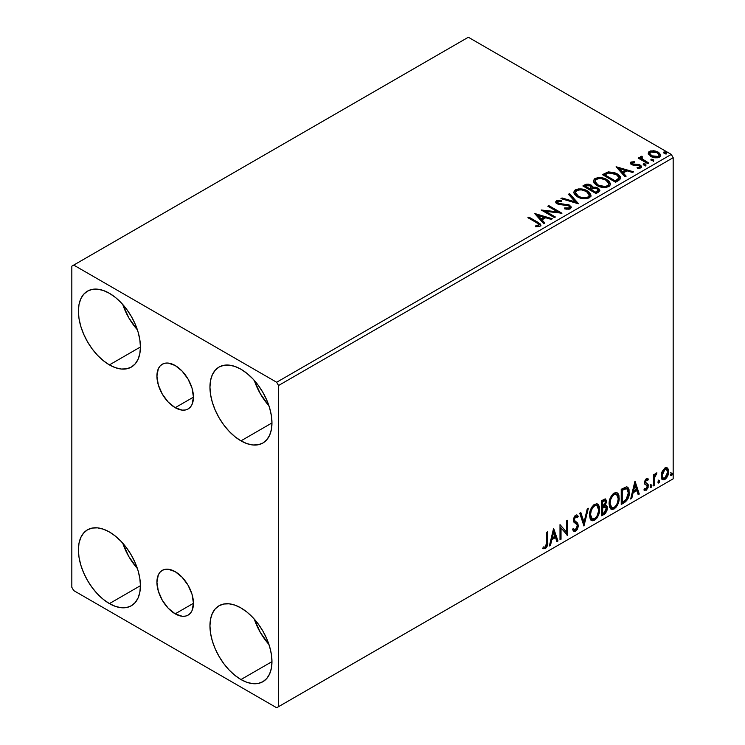 <?xml version="1.0" encoding="UTF-8"?>
<svg xmlns="http://www.w3.org/2000/svg" width="745" height="745" viewBox="0 0 745 745"><rect width="100%" height="100%" fill="white"/><g stroke="black" fill="none" stroke-linecap="round" stroke-linejoin="round"><path stroke-width="1.12" d="M175.187 407.692A25.833 14.919 60 0 1 158.312 384.932A25.833 14.919 60 0 1 162.27 364.231A25.833 14.919 60 0 1 175.187 365.516L182.171 371.15L188.103 379.149L192.061 388.275L193.449 397.15L175.187 407.692L168.193 402.058L162.27 394.058L158.312 384.932L156.916 376.057L158.312 368.784L159.998 366.121L162.27 364.231L165.036 363.206L168.193 363.085L175.187 365.516A25.833 14.919 60 0 1 192.061 388.275A25.833 14.919 60 0 1 188.103 408.977L185.328 410.001L182.171 410.123L175.187 407.692L193.449 397.15L192.061 404.414L190.375 407.087L188.103 408.977A25.833 14.919 60 0 1 175.187 407.692M175.187 613.833A25.833 14.919 60 0 1 158.312 591.074A25.833 14.919 60 0 1 162.27 570.372A25.833 14.919 60 0 1 175.187 571.657L182.171 577.291L188.103 585.291L192.061 594.417L193.449 603.292L175.187 613.833L168.193 608.199L162.27 600.2L158.312 591.074L156.916 582.199L158.312 574.935L159.998 572.262L162.27 570.372L165.036 569.348L168.193 569.227L175.187 571.657A25.833 14.919 60 0 1 192.061 594.417A25.833 14.919 60 0 1 188.103 615.119L185.328 616.143L182.171 616.264L175.187 613.833L193.449 603.292L192.061 610.555L190.375 613.228L188.103 615.119A25.833 14.919 60 0 1 175.187 613.833M254.315 619.142A43.853 25.321 -120 0 0 268.936 644.462L260.378 632.524L254.315 619.142M240.961 679.542A43.853 25.321 60 0 1 212.306 640.896A43.853 25.321 60 0 1 219.03 605.76A43.853 25.321 60 0 1 240.961 607.939L247.005 612.111L252.825 617.512L258.18 623.91L262.883 631.08L266.738 638.735L269.606 646.576L271.366 654.315L271.962 661.644L240.961 679.542L234.908 675.361L229.088 669.969L223.733 663.562L219.03 656.401L215.175 648.746L212.306 640.905L210.546 633.166L209.95 625.837L210.546 619.197L212.306 613.498L215.175 608.963L219.03 605.76L223.733 604.018L229.088 603.813L234.908 605.126L240.961 607.939A43.853 25.321 60 0 1 269.606 646.576A43.853 25.321 60 0 1 262.883 681.712L258.18 683.454L252.825 683.668L247.005 682.346L240.961 679.542L271.962 661.644L271.366 668.284L269.606 673.974L266.738 678.518L262.883 681.712A43.853 25.321 60 0 1 240.961 679.542M137.397 329.83L128.829 317.892L122.776 304.509A43.853 25.321 -120 0 0 137.397 329.821M109.413 364.901A43.853 25.321 60 0 1 80.767 326.263A43.853 25.321 60 0 1 87.491 291.127A43.853 25.321 60 0 1 109.413 293.297L115.466 297.478L121.277 302.87L126.641 309.277L131.334 316.439L135.19 324.094L138.058 331.935L139.827 339.673L140.423 347.002L109.413 364.901L103.359 360.72L97.548 355.328L92.184 348.921L87.491 341.759L83.636 334.105L80.767 326.263L78.998 318.525L78.402 311.196L78.998 304.556L80.767 298.857L83.636 294.322L87.491 291.127L92.184 289.386L97.548 289.172L103.359 290.494L109.413 293.297A43.853 25.321 60 0 1 138.058 331.935A43.853 25.321 60 0 1 131.334 367.08L126.641 368.812L121.277 369.026L115.466 367.704L109.413 364.901L140.423 347.002L139.827 353.642L138.058 359.341L135.19 363.877L131.334 367.08A43.853 25.321 60 0 1 109.413 364.901M254.315 380.453A43.853 25.321 -120 0 0 268.936 405.774L260.378 393.835L254.315 380.453M240.961 440.854A43.853 25.321 60 0 1 212.306 402.207A43.853 25.321 60 0 1 219.03 367.071A43.853 25.321 60 0 1 240.961 369.241L247.005 373.422L252.825 378.823L258.18 385.221L262.883 392.392L266.738 400.037L269.606 407.887L271.366 415.617L271.962 422.946L240.961 440.854L234.908 436.672L229.088 431.271L223.733 424.874L219.03 417.703L215.175 410.057L212.306 402.207L210.546 394.478L209.95 387.149L210.546 380.499L212.306 374.81L215.175 370.274L219.03 367.071L223.733 365.329L229.088 365.115L234.908 366.438L240.961 369.241A43.853 25.321 60 0 1 269.606 407.887A43.853 25.321 60 0 1 262.883 443.024L258.18 444.765L252.825 444.979L247.005 443.657L240.961 440.854L271.962 422.946L271.366 429.586L269.606 435.285L266.738 439.82L262.883 443.024A43.853 25.321 60 0 1 240.961 440.854M122.776 543.198A43.853 25.321 -120 0 0 137.397 568.519L128.829 556.58L122.776 543.198M109.413 603.599A43.853 25.321 60 0 1 80.767 564.952A43.853 25.321 60 0 1 87.491 529.816A43.853 25.321 60 0 1 109.413 531.986L115.466 536.167L121.277 541.568L126.641 547.966L131.334 555.137L135.19 562.782L138.058 570.633L139.827 578.362L140.423 585.691L109.413 603.599L103.359 599.418L97.548 594.016L92.184 587.619L87.491 580.448L83.636 572.803L80.767 564.952L78.998 557.223L78.402 549.894L78.998 543.245L80.767 537.555L83.636 533.02L87.491 529.816L92.184 528.075L97.548 527.86L103.359 529.183L109.413 531.986A43.853 25.321 60 0 1 138.058 570.633A43.853 25.321 60 0 1 131.334 605.769L126.641 607.51L121.277 607.724L115.466 606.402L109.413 603.599L140.423 585.691L139.827 592.331L138.058 598.03L135.19 602.565L131.334 605.769A43.853 25.321 60 0 1 109.413 603.599M71.827 266.17L71.827 587.321L73.708 590.58L276.665 707.75L673.173 478.83L278.537 706.66L278.537 385.519L673.173 157.679L673.173 478.83L673.173 157.679L671.292 154.42L276.665 382.26L73.708 265.09L468.335 37.25L671.292 154.42L468.335 37.25L71.827 266.17L71.827 587.321L73.708 590.58L276.665 707.75L278.537 706.66L278.537 385.519L276.665 382.26L73.708 265.09L71.827 266.17M666.71 467.609L667.632 468.214L664.913 467.962L662.184 471.38L661.253 474.807L661.411 477.722L662.51 479.529L664.065 479.817L665.76 478.83L668.405 473.68L668.563 470.589L667.874 468.521L666.477 467.562L664.913 467.962L662.184 471.38L661.197 475.878L662.705 479.659L664.913 479.454C667.408 477.349 668.647 474.733 668.619 471.594L667.101 467.776M653.439 485.88L654.455 485.293L654.771 476.819L656.978 472.917L655.609 473.503L654.455 475.832L654.455 474.192L653.439 474.779L653.439 485.88L654.455 485.293L654.613 477.666L656.978 472.917L656.215 472.982L654.455 475.832L654.455 474.192L653.439 474.779L653.439 485.88M646.911 479.808L645.738 479.529L647.787 480.376L648.383 479.082L647.442 478.476L648.383 479.082L646.427 478.635L645.58 479.38L644.518 483.086L645.068 484.483L647.126 485.507L647.293 487.1L646.129 488.925L644.742 488.562L644.164 489.921L646.25 490.229L648.094 487.593L648.048 484.259L645.962 483.095L645.515 482.015L646.269 480.125L647.787 480.376L648.383 479.082L646.427 478.635L644.5 482.658L644.825 484.175L647.126 485.507L647.368 486.429L646.129 488.925L644.742 488.562L644.164 489.921L644.611 490.331L643.857 489.903M624.282 502.707L627.495 499.625L629.078 495.192L629.031 489.642L628.296 487.91L626.75 486.895L621.228 489.288L621.228 504.477L624.282 502.707L623.537 502.279L621.228 503.611L623.537 502.279L624.282 502.707C627.793 500.137 629.478 496.692 629.32 492.398L627.486 487.146L626.349 486.876L621.228 489.288L621.228 504.477L624.282 502.707M601.662 515.773L605.611 513.156L607.222 509.804L607.166 506.628L605.322 505.464L606.56 501.525L605.35 498.964L601.662 500.584L601.662 515.773L604.297 514.255L607.399 508.146L606.439 505.659L605.322 505.464L606.56 501.525L605.648 499.075L601.662 500.584L601.662 515.773M583.959 525.998L588.345 508.276L587.237 508.91L584.043 522.282L580.839 512.607L579.74 513.24L583.959 525.998L588.345 508.276L587.237 508.91L584.043 522.282L580.839 512.607L579.74 513.24L583.959 525.998M561.022 539.24L561.022 527.935L567.597 535.441L567.597 520.252L566.591 520.829L566.591 532.163L560.007 524.629L560.007 539.818L561.022 539.24L560.007 538.952L561.022 539.24L561.022 527.935L567.597 535.441L567.597 520.252L566.591 520.829L566.591 532.163L560.007 524.629L560.007 539.818L561.022 539.24M542.807 548.385L545.293 548.702L544.539 548.273L546.523 545.647L546.951 541.559C547.351 544.083 546.551 546.318 544.539 548.273L545.293 548.702C547.305 546.755 548.106 544.521 547.696 541.997L546.951 541.559L546.951 532.172L546.951 541.559L547.696 541.997L547.696 531.734L546.69 532.321L546.504 545.2L545.284 547.156L543.319 546.923L542.807 548.385L545.293 548.702L547.435 545.517L547.696 531.734L546.69 532.321L546.69 542.425L545.284 547.156L543.319 546.923L542.807 548.385L543.31 548.73M553.6 528.326L549.382 545.955L550.49 545.321L551.84 539.669L555.537 537.536L556.888 541.624L557.986 540.991L553.6 528.326L549.382 545.955L550.49 545.321L551.84 539.669L555.537 537.536L556.888 541.624L557.986 540.991L553.6 528.326M575.671 516.76L574.917 516.322L573.594 519.014L574.348 519.442L575.671 516.76L576.583 516.695L574.917 516.322L577.431 517.691L578.222 516.294L577.179 515.102L575.68 515.195L573.333 520.094L573.855 522.105L577.049 524.75L577.384 526.044L575.54 529.686L574.507 529.723L573.482 528.345L572.663 529.583L573.911 531.325L575.615 531.204L577.291 529.397L578.353 526.231L577.738 523.158L574.823 520.913L574.348 519.442L575.373 516.965L576.546 516.667L577.431 517.691L578.222 516.294L576.546 514.935L575.075 515.652L573.464 518.79L573.464 521.211L576.881 524.508L577.375 526.315L575.54 529.686L574.237 529.518L573.482 528.345L572.663 529.583L573.25 530.682L574.106 531.418L575.615 531.204L573.557 531.045M589.519 515.251L590.189 518.855L592.368 520.764L594.594 520.243L596.829 518.166L598.44 515.251L599.576 510.744L599.362 506.768L598.421 504.793L596.782 503.769L593.933 504.71L591.763 507.215L590.115 511.089L589.519 515.251L591.605 520.485L594.594 520.243C598.021 517.272 599.706 513.64 599.641 509.338L597.564 504.048L594.519 504.318C591.111 507.317 589.453 510.968 589.519 515.251M609.084 503.955L609.755 507.559L611.924 509.468L614.159 508.947L616.394 506.87L618.005 503.955L619.142 499.448L618.927 495.472L617.987 493.497L616.348 492.473L613.489 493.414L611.328 495.919L609.671 499.793L609.084 503.955L611.17 509.189L614.159 508.947C617.586 505.976 619.272 502.344 619.207 498.042L617.13 492.752L614.085 493.022C610.677 496.021 609.01 499.671 609.084 503.955M634.889 481.4L630.67 499.02L631.779 498.386L633.129 492.743L636.817 490.601L638.176 494.689L639.275 494.056L635.057 481.298L630.67 499.02L631.779 498.386L633.129 492.743L636.817 490.601L638.176 494.689L639.275 494.056L634.889 481.4M650.236 486.662L650.711 487.528L651.447 487.109L651.717 484.967L650.888 485.042L650.283 486.196L651.074 487.435L651.922 485.684L651.074 484.902L650.236 486.662L651.074 487.435M657.993 482.183L658.478 483.049L659.204 482.63L659.474 480.488L658.645 480.562L658.04 481.717L658.841 482.956L659.679 481.205L658.841 480.423L657.993 482.183L658.841 482.956M670.64 474.872L671.124 475.748L671.85 475.329L672.12 473.187L671.292 473.261L670.686 474.416L671.487 475.655L672.325 473.904L671.487 473.122L670.64 474.872L671.487 475.655M648.355 153.87L651.689 156.869L657.351 157.8L660.61 155.919L659.688 153.228L655.032 150.918L650.413 150.965L648.783 151.906L648.234 153.2L650.776 156.403C653.486 157.996 656.373 158.238 659.437 157.12L660.722 155.323L658.198 152.12L653.803 150.714L649.491 151.375L648.234 154.057M647.805 163.649L648.811 163.062L641.948 158.732L641.464 157.679L642.432 157.009L641.892 156.143L640.346 156.832L640.616 158.331L639.201 157.512L638.186 158.098L647.805 163.649L648.811 163.062L642.441 159.197L641.892 156.143L640.234 157.269L640.616 158.331L639.201 157.512L638.186 158.098L647.805 163.649M632.254 163.555L632.57 164.868L632.254 162.689L634.563 162.531L634.33 161.712L634.33 162.503L634.33 161.712L630.801 162.177L630.317 163.071L631.192 164.347L633.408 165.288L638.018 165.288L639.638 166.033L639.48 167.28L637.087 167.495L637.394 168.351L640.048 168.202L641.454 167.215L640.979 165.688L639.294 164.664L632.365 163.863L632.058 162.838L634.563 162.531L634.33 161.712L631.006 162.047L631.006 162.913L632.738 162.522M618.648 180.476L620.715 178.483L620.38 176.621L618.378 174.572L614.448 172.57L608.339 171.909L602.435 174.647L615.593 182.246L618.648 180.476L620.79 177.953L617.279 173.864L608.032 171.965L602.435 174.647L615.593 182.246L618.648 180.476M592.592 187.554L591.027 185.002L591.027 185.868L587.451 184.909L584.732 185.738L591.027 185.868L591.027 185.002L584.732 184.872L584.732 185.738L583.624 186.38L584.732 185.738L584.732 184.872L582.869 185.943L596.028 193.542L599.8 190.822L599.585 189.453L598.03 188.075L595.506 187.191L592.592 187.33L591.744 185.496L588.774 184.173L586.157 184.239L582.869 185.943L596.028 193.542L598.654 192.024L599.874 190.403L598.03 188.075L592.629 186.986L592.629 187.852M578.316 203.758L569.553 193.635L568.454 194.268L575.233 201.876L562.047 197.965L560.948 198.598L578.493 203.664L569.553 193.635L568.454 194.268L575.233 201.876L562.047 197.965L560.948 198.598L578.316 203.758M555.388 217L545.601 211.357L561.963 213.21L548.804 205.611L547.798 206.197L557.605 211.859L541.215 209.997L554.373 217.587L555.388 217L545.601 211.357L561.963 213.21L548.804 205.611L547.798 206.197L557.605 211.859L541.215 209.997L554.373 217.587L555.388 217M536.642 222.736L539.063 224.981L535.487 225.958L535.99 226.834L539.995 226.275L540.879 225.223L540.442 224.068L528.903 217.102L527.898 217.689L536.642 222.736C538.561 223.491 539.231 224.413 538.635 225.502L535.487 225.958L535.99 226.834L539.995 226.275L540.889 225.065L537.788 222.224L528.903 217.102L527.898 217.689L536.642 222.736M534.808 213.694L543.748 223.724L544.846 223.081L541.988 219.868L545.675 217.736L551.244 219.393L552.352 218.76L534.975 213.592L543.748 223.724L544.846 223.081L541.988 219.868L545.675 217.736L551.244 219.393L552.352 218.76L534.808 213.694M570.316 208.777L571.182 206.877L568.882 204.782L559.905 203.813L557.716 202.882L557.893 201.532L561.339 201.495L561.32 200.563L557.614 200.368L555.826 201.504L556.347 203.189L558.433 204.4L568.5 205.685L569.543 206.831L569.078 207.911L564.636 207.957L564.486 208.824L568.994 209.233L570.316 208.777L571.266 207.399L569.534 205.117L558.229 203.264L557.893 201.532L561.339 201.495L561.32 200.563L556.552 200.75L555.723 201.979L557.269 203.879L568.5 205.685L569.571 207.054L568.891 208.032L564.636 207.957L564.486 208.824L570.316 208.777M577.366 196.782L581.491 198.393L586.399 198.719L589.844 197.444L590.962 195.171L589.491 192.424L586.166 190.254L581.659 188.988L578.306 188.941L575.103 190.05L573.771 192.117L574.637 194.529L577.366 196.782C581.063 198.971 585.039 199.315 589.295 197.816L590.971 195.386L587.423 190.906C583.689 188.681 579.685 188.336 575.391 189.873L573.762 192.322L577.366 196.782M596.931 185.486L601.047 187.097L605.964 187.423L609.41 186.157L610.528 183.875L609.056 181.128L605.732 178.958L601.215 177.692L597.872 177.645L594.668 178.753L593.327 180.821L594.203 183.233L596.931 185.486C600.628 187.675 604.605 188.019 608.861 186.52L610.537 184.09L606.989 179.61C603.254 177.385 599.241 177.04 594.957 178.576L593.318 181.026L596.931 185.486M616.096 166.759L625.036 176.788L626.135 176.155L623.276 172.942L626.964 170.81L632.533 172.458L633.632 171.825L616.096 166.759L625.036 176.788L626.135 176.155L623.276 172.942L626.964 170.81L632.533 172.458L633.632 171.825L616.096 166.759M643.671 164.962L645.142 165.26L645.868 164.524L643.885 163.686L643.159 164.114L643.671 164.962L645.608 165.111L645.356 163.984L643.419 163.844L643.671 164.962L643.419 163.844M651.428 160.482L652.899 160.78L653.626 160.045L651.642 159.207L650.916 159.635L651.428 160.482L653.365 160.631L653.114 159.505L651.177 159.365L651.428 160.482L651.177 159.365M664.074 153.181L665.546 153.479L666.272 152.744L664.289 151.906L663.562 152.334L664.074 153.181L666.011 153.321L665.76 152.203L663.823 152.064L664.074 153.181L663.823 152.064M540.87 225.744L539.017 223.835L528.643 218.117L528.903 217.102L528.903 217.968L537.788 223.1L537.788 222.224L537.788 223.1L540.805 225.484M538.998 226.024L535.487 226.825L537.778 226.648L537.778 225.782L537.778 226.648L538.635 226.378L538.635 225.502M535.683 214.672L551.356 219.328L535.683 214.672M541.988 220.734L541.988 219.868L541.988 220.734L544.334 223.379L541.988 220.734M538.067 216.348L541.066 219.71L543.897 218.08L543.897 217.205L543.897 218.08L541.066 219.71L541.066 218.844L541.066 219.71L538.067 216.348L538.067 215.473L543.897 217.205L541.066 218.844L538.067 215.473L538.067 216.348M542.798 210.91L557.605 212.725L557.605 211.859L557.605 212.725L542.798 210.91M548.543 206.626L548.804 205.611L548.804 206.477L560.408 213.172L548.543 206.626M545.601 212.223L545.601 211.357L545.601 212.223L554.634 217.438L545.601 212.223M569.562 208.023L568.677 209.01L566.787 209.196L564.636 208.824L564.636 207.957L564.636 208.824L568.891 208.907L569.571 207.054M555.807 202.407L556.552 200.75L556.552 201.616L561.32 201.439L561.32 200.563L561.32 201.485L557.614 201.243L555.723 202.808M557.4 203.087L557.893 201.532M557.893 202.407L558.229 204.13L558.229 203.264L558.229 204.13L560.538 204.754L560.538 203.888L560.538 204.754L563.099 204.791L563.099 203.925L563.099 204.791L569.534 205.983L569.534 205.117L571.201 207.808M571.182 207.753L568.146 205.378L559.588 204.633L557.716 203.748L557.465 202.817M561.944 198.896L562.047 197.965L562.047 198.831L575.233 202.752L575.233 201.876L575.233 202.752L561.944 198.896M568.957 194.845L569.553 193.635L569.553 194.501L577.617 203.553L569.553 194.501L568.957 194.845M573.799 192.769L575.391 189.873L575.391 190.739C579.685 189.202 583.689 189.547 587.423 191.772L587.423 190.906L587.423 191.772L590.934 195.814M576.742 190.152L574.404 191.521L573.771 192.983M590.962 196.037L589.491 193.29L586.166 191.12L581.659 189.854L577.636 189.919M589.286 196.01L588.718 197.295L586.846 198.384L581.659 198.356L577.477 196.484L575.485 193.327M575.485 192.61L575.485 193.476L578.371 197.062L578.371 196.196L578.371 197.062C581.314 198.822 584.499 199.101 587.917 197.919L587.917 197.053C584.499 198.235 581.314 197.956 578.371 196.196L575.485 192.61L576.788 190.627C580.243 189.435 583.447 189.724 586.408 191.493L589.286 194.994L587.917 197.919L589.286 194.994M592.592 187.33L592.592 188.196L598.03 188.941L598.03 188.075L598.03 188.941L599.8 190.822M599.809 190.86L596.866 188.401L592.592 188.196M599.585 190.329L599.194 189.817M594.026 187.982L593.299 188.066M598.161 190.981L595.693 193.039L590.804 190.217L590.804 189.351L593.076 188.215L597.015 188.653L598.161 190.124L596.847 192.378L598.161 190.99L598.161 190.124L595.693 192.173L595.693 193.039L596.847 192.378L596.847 191.502L595.693 192.173L590.804 189.351L590.804 190.217L595.693 193.039L595.693 192.173L590.804 189.351L595.171 188.057L597.257 188.811L598.161 190.105M591.167 187.824L589.453 189.444L585.235 187.004L585.235 186.138L586.287 185.533L590.04 185.598L591.176 187.004L589.966 189.146L591.176 187.004M589.966 188.271L589.453 189.444L589.966 188.271L589.453 188.569L585.235 186.138L585.235 187.004L589.453 189.444L589.453 188.569L585.235 186.138L587.637 185.058L589.64 185.393L591.167 186.958L589.966 188.271M593.355 181.473L594.957 178.576L594.957 179.452C599.241 177.906 603.254 178.251 606.989 180.476L606.989 179.61L606.989 180.476L610.5 184.518M596.307 178.856L593.97 180.225L593.327 181.687M610.528 184.741L609.056 181.994L605.732 179.834L601.215 178.558L597.201 178.623M608.842 184.713L608.274 185.999L606.411 187.088L601.224 187.07L597.034 185.188L595.05 182.031M595.041 181.314L595.041 182.18L597.937 185.766L597.937 184.9L597.937 185.766C600.88 187.526 604.065 187.815 607.473 186.623L607.473 185.756C604.065 186.939 600.88 186.66 597.937 184.9L595.041 181.314L596.345 179.331C599.8 178.139 603.012 178.428 605.974 180.197L608.851 183.698L607.473 186.623L608.851 183.698M620.38 177.487L617.279 174.74L611.85 172.784L607.51 172.961L603.189 175.084L604.428 174.367L604.428 173.501L604.428 174.367L608.032 172.831L608.032 171.965L608.032 172.831L617.279 174.74L617.279 173.864L617.279 174.74L620.743 178.381M619.002 178.409L617.018 180.718M616.339 181.119L616.339 180.253L615.249 180.877L615.249 181.752L616.339 181.119L618.713 179.368L618.713 178.493L615.249 181.752L604.8 175.708L615.249 181.752L615.249 180.877L604.8 174.842L604.8 175.708L604.8 174.842L608.74 172.989L616.264 174.451L619.002 177.589L618.713 179.368L619.002 177.589M616.972 167.746L632.645 172.402L616.972 167.746M623.276 173.808L623.276 172.942L623.276 173.808L625.623 176.453L623.276 173.808M619.356 169.413L622.354 172.775L625.185 171.145L625.185 170.279L625.185 171.145L622.354 172.775L622.354 171.909L622.354 172.775L619.356 169.413L619.356 168.547L625.185 170.279L622.354 171.909L619.356 168.547L619.356 169.413M638.409 168.426L639.48 168.147L639.48 167.28L637.087 167.495L637.394 168.351L640.775 167.895L641.529 166.833L640.132 165.064L640.132 165.93L638.316 165.26L640.132 165.93L640.132 165.064L638.316 164.394L638.316 165.26L635.69 165.222L638.316 165.26L638.316 164.394L635.69 164.356L635.69 165.222L634.181 165.278L635.69 165.222L635.69 164.356L633.688 164.366L633.688 165.232L633.082 165.092L633.688 165.232L633.688 164.366L632.57 164.002L632.57 164.868L632.188 164.58L632.254 162.689M641.454 167.299L640.132 165.93L641.436 167.243M630.419 163.472L631.006 162.047L630.317 163.025L631.602 164.617L639.173 165.669L639.48 168.147L639.862 167.765L638.344 168.426M639.88 167.318L639.918 166.666L639.48 167.28M633.464 162.522L630.391 163.528M643.363 164.738L645.356 164.859L645.356 163.984L645.608 165.977M645.608 165.111L645.356 163.984M645.692 165.101L643.326 164.766M638.94 158.527L639.201 157.512L639.201 158.378L640.616 159.197L640.616 158.331L640.616 159.197L638.94 158.527M640.327 157.744L640.793 156.394L640.793 157.269L641.892 157.009L641.892 156.143L641.957 157.111L640.253 157.949M641.464 158.62L641.808 157.176M641.808 158.042L642.441 160.073L642.441 159.197L642.441 160.073L645.58 162.065L645.58 161.199L645.58 162.065L648.066 163.5L642.609 160.203L641.464 158.545M651.13 160.268L653.114 160.38L653.114 159.505L653.365 161.497M653.365 160.631L653.114 159.505M653.449 160.622L651.093 160.287M650.422 151.831L648.28 153.619L649.491 151.375L649.491 152.241L653.803 151.589L653.803 150.714L653.803 151.589L658.198 152.995L658.198 152.12L658.198 152.995L660.666 155.742L659.688 154.094L657.248 152.501L651.363 151.608M659.111 155.612L657.919 157.484L654.883 157.744L651.186 156.301L649.854 153.852M649.808 153.34L651.8 156.692L651.8 155.826L651.8 156.692L658.254 157.307L658.254 156.441L651.8 155.826L649.808 153.34L650.674 152.064L657.192 152.716L659.157 155.109L658.254 157.307L659.157 155.109M663.776 152.958L665.76 153.07L665.76 152.203L666.011 154.196M666.011 153.321L665.76 152.203M666.095 153.321L663.739 152.986M543.897 217.205L541.066 218.844L538.067 215.473L543.897 217.205M586.408 191.493L588.69 193.402L589.258 195.367L588.15 196.913L585.589 197.77L581.659 197.49L578.856 196.466L576.704 194.976L575.503 192.927L576.351 190.925L579.135 189.919L581.808 189.947L586.408 191.493M605.974 180.197L608.255 182.115L608.814 184.071L607.706 185.617L605.154 186.474L598.933 185.421L596.261 183.68L595.069 181.631L595.907 179.629L598.701 178.632L601.373 178.651L605.974 180.197M604.8 174.842L608.74 172.989L612.837 173.073L617.698 175.438L618.937 178.027L615.249 180.877L604.8 174.842M625.185 170.279L622.354 171.909L619.356 168.547L625.185 170.279M657.192 152.716L659.157 155.007L658.552 156.245L656.68 156.925L652.48 156.18L650.664 155.007L649.817 153.433L650.376 152.259L652.275 151.589L657.192 152.716M542.565 548.301L544.539 548.273L542.909 548.46M553.433 529.043L557.232 540.553L557.986 540.991L556.645 540.898L557.232 540.553L553.433 529.043M554.783 537.098L555.537 537.536L554.783 537.098L551.086 539.231L551.84 539.669L551.086 539.231L549.736 544.884L550.49 545.321L549.624 544.949L551.086 539.231L554.783 537.098M552.93 531.511L551.524 537.424L552.269 537.862L551.524 537.424L552.93 531.511L553.684 531.949L555.1 536.232L552.269 537.862L553.684 531.949L552.93 531.511M560.007 524.722L566.591 532.163L560.007 524.722M566.852 520.681L566.852 534.938L566.852 520.681M566.945 535.059L567.597 535.441L566.945 535.059M560.268 527.497L561.022 527.935L560.268 527.497L560.268 538.803L560.268 527.497M573.203 528.764L574.507 529.723M577.468 515.866L576.863 516.928L577.468 515.866M574.954 521.053L573.594 519.014L574.209 520.625L576.202 521.845L574.954 521.053M578.39 525.486L575.457 521.416L578.39 525.486L577.645 525.048L574.861 530.766L575.615 531.204L578.39 525.486M573.352 530.98L576.053 529.695L577.599 525.793L576.993 522.729L573.631 519.516L574.106 517.16L575.792 516.238M575.485 530.319L576.053 529.695M577.468 523.754L577.263 523.204M574.041 529.406L573.063 528.55M580.336 512.895L583.288 521.845L584.043 522.282L583.288 521.845L580.336 512.895M587.349 508.844L583.549 524.75L587.349 508.844M597.183 503.871L598.887 508.9L599.641 509.338L598.887 508.9C598.952 513.203 597.276 516.834 593.849 519.805L594.594 520.243L591.241 520.234M590.72 519.963L593.849 519.805L596.968 516.322L598.822 510.306L598.226 505.24M592.033 518.669L590.003 516.266L590.496 510.083L593.337 505.734L594.752 505.045L596.326 505.324M596.987 505.706L593.812 505.417L596.987 505.706L598.626 509.915C598.691 513.389 597.341 516.313 594.566 518.706L592.2 518.874L590.534 514.665L589.779 514.227L591.446 518.446L592.2 518.874M590.534 514.665C590.478 511.219 591.819 508.276 594.566 505.846L593.812 505.417C591.064 507.839 589.723 510.781 589.779 514.227L590.534 514.665L591.251 510.521L593.188 507.038L595.041 505.622L597.08 505.762L598.403 507.867L598.617 510.483L597.676 514.683L596.363 517.021L594.566 518.706L592.787 519.107L591.502 518.259L590.534 514.665M605.229 498.936L605.806 501.087L606.56 501.525L605.806 501.087L605.247 503.816M604.577 505.036L605.322 505.464L604.577 505.036M606.02 505.501L606.644 507.718L607.399 508.146L606.644 507.718L603.543 513.817L604.297 514.255L603.543 513.817L601.662 514.907L604.223 513.352L605.871 511.117L606.644 507.718L605.918 505.399M605.136 504.067L605.806 501.087L605.061 498.759M605.769 500.379L605.629 499.737M604.8 506.935L606.169 507.578L606.169 510.148L605.07 512.066L602.677 513.631L602.677 507.978L601.923 507.55L601.923 513.193L602.677 513.631L602.677 507.978L605.694 507.038L604.046 506.498L604.8 506.935L604.046 506.498L602.435 507.252L603.189 507.69L601.923 507.55L602.677 507.978L604.8 506.935L606.383 508.733L603.832 512.96L602.677 513.631L601.923 513.193L601.923 507.55L604.046 506.498L605.415 507.14M605.033 500.696L604.279 500.258L601.923 501.124L602.677 501.553L605.033 500.696L605.545 502.13L602.677 506.423L601.923 505.985L601.923 501.124L604.353 500.305M602.677 506.423L602.677 501.553L601.923 501.124L601.923 505.985L602.677 506.423L602.677 501.553L604.996 500.668L605.359 503.462L604.568 505.045L602.677 506.423M616.748 492.575L618.452 497.613L619.207 498.042L618.452 497.613C618.518 501.907 616.832 505.548 613.405 508.509L614.159 508.947L610.807 508.937M610.276 508.667L613.405 508.509L616.534 505.026L618.173 500.482L618.173 495.025M618.173 495.043L617.791 493.944M611.598 507.373L609.568 504.97L610.062 498.787L612.902 494.438L614.308 493.749L615.892 494.028M616.553 494.41L613.377 494.121L616.553 494.41L618.192 498.629C618.257 502.093 616.907 505.017 614.131 507.41L611.766 507.587L610.099 503.369L609.345 502.931L611.012 507.149L611.766 507.587M610.099 503.369C610.034 499.923 611.375 496.98 614.131 494.559L613.377 494.121C610.63 496.552 609.289 499.485 609.345 502.931L610.099 503.369L610.816 499.225L612.753 495.742L614.597 494.326L616.646 494.466L617.968 496.58L618.173 499.187L617.242 503.396L615.929 505.734L614.131 507.41L612.343 507.811L611.058 506.972L610.099 503.369M627.094 486.979L628.575 491.961L629.32 492.398L628.575 491.961C628.724 496.263 627.039 499.699 623.537 502.279L626.303 499.876L628.175 495.5L628.435 489.949L627.02 486.913M626.871 488.832L625.064 488.189L625.819 488.618L625.064 488.189L622.15 489.446L622.904 489.875L621.488 489.828L622.243 490.257L625.819 488.618L626.871 488.832L628.314 492.976L626.033 499.755L622.243 502.335L621.488 501.897L622.243 502.335L622.243 490.257L621.488 489.828L621.488 501.897L621.488 489.828L624.72 488.254L626.266 488.487M634.721 482.117L638.521 493.628L639.275 494.056L637.934 493.963L638.521 493.628L634.721 482.117M636.072 490.173L636.817 490.601L636.072 490.173L632.375 492.305L633.129 492.743L632.375 492.305L631.024 497.958L631.779 498.386L630.913 498.014L632.375 492.305L636.072 490.173M634.218 484.585L632.803 490.499L633.557 490.927L632.803 490.499L634.218 484.585L634.973 485.014L636.388 489.297L633.557 490.927L634.973 485.014L634.218 484.585M648.383 479.082L647.079 478.206M647.629 478.653L647.088 479.836L647.629 478.653M646.492 479.957L645.738 479.529L644.76 481.587L645.515 482.015L646.492 479.957L647.787 480.376M647.06 483.533L644.76 481.587L645.729 482.928M648.048 484.259L647.293 483.831L647.629 485.358L648.383 485.787L648.048 484.259L645.757 482.881M644.164 489.921L646.25 490.229L648.383 485.787L647.629 485.358L645.496 489.791L646.25 490.229L644.276 490.052L645.98 489.446L647.107 487.789L647.629 485.358L647.042 483.524M644.825 484.175L647.126 485.507M645.3 484.557L646.148 484.874M645.002 482.453L645.012 480.46L646.492 479.491M650.329 484.474L651.074 484.902M651.922 485.684L651.167 485.246L650.273 487.025M650.236 487.044L651.121 484.837M653.7 474.63L654.455 475.832L653.7 474.63M655.153 474.109L656.019 473.112L655.749 473.941L656.503 474.379L655.218 474.062M654.212 475.692L653.859 477.228L654.613 477.666L653.859 477.228L653.7 481.13L654.455 481.568L653.7 481.13L653.7 484.865L654.455 485.293L653.439 485.014L654.278 475.515M658.086 479.994L658.841 480.423M659.679 481.205L658.925 480.767L658.031 482.546M657.993 482.574L658.878 480.357M667.632 468.214L666.887 467.786L667.865 471.166L668.619 471.594L667.865 471.166C667.893 474.295 666.654 476.912 664.158 479.016L664.913 479.454L662.352 479.398M661.756 479.1L663.73 479.231L666.021 477.219M666.458 476.511L667.855 471.669L667.641 469.229L666.635 467.543M662.957 477.918L661.607 476.251L661.802 472.479L663.525 469.378L665.834 468.894M666.43 469.22L664.158 468.894L666.43 469.22L667.604 472.19L664.903 478.085L663.301 478.206L661.458 474.872L663.301 478.206M662.212 475.31L664.903 469.322L664.158 468.894L661.458 474.872L662.212 475.31L663.702 470.486L665.229 469.173L666.589 469.322L667.595 472.563L666.114 476.958L663.702 478.355L662.556 477.275L662.212 475.31M670.733 472.693L671.487 473.122M672.325 473.904L671.58 473.466L670.677 475.245M670.64 475.263L671.524 473.056M555.1 536.232L552.269 537.862L553.684 531.949L555.1 536.232M622.243 490.257L626.461 488.664L627.793 489.931L628.314 492.976L626.629 499.01L622.243 502.335L622.243 490.257M636.388 489.297L633.557 490.927L634.973 485.014L636.388 489.297M276.665 382.26L671.292 154.42L673.173 157.679L278.537 385.519L276.665 382.26M278.537 706.66L673.173 478.83L278.537 706.66M540.889 225.065L540.889 225.94M590.971 195.386L590.971 196.252M610.537 184.09L610.537 184.956M630.317 163.025L630.317 163.891M645.896 164.682L645.896 165.558M653.654 160.203L653.654 161.078M660.722 155.323L660.722 156.189M666.3 152.902L666.3 153.768M591.605 520.485L590.85 520.047M611.17 509.189L610.416 508.751M647.321 479.966L646.567 479.538M646.083 483.17L645.328 482.741M646.856 485.284L646.111 484.846M662.705 479.659L661.951 479.231"/></g></svg>
